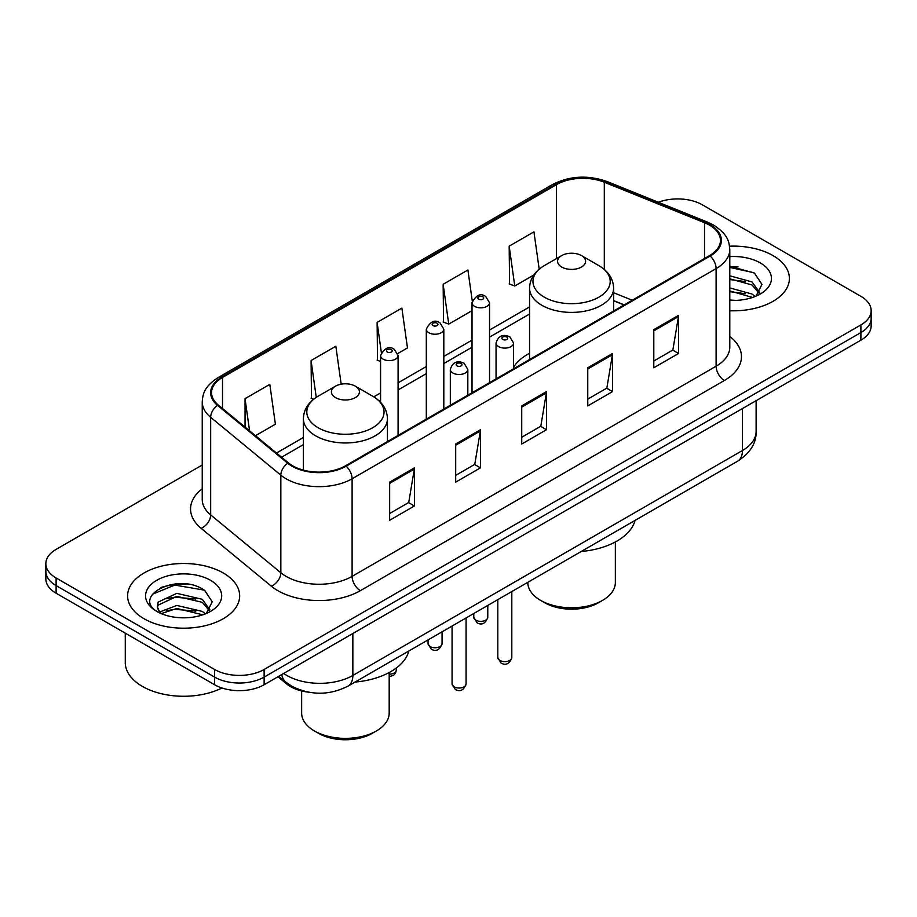 <?xml version="1.0" encoding="UTF-8"?>
<svg xmlns="http://www.w3.org/2000/svg" width="917" height="917" viewBox="0 0 917 917"><rect width="100%" height="100%" fill="white"/><g stroke="black" fill="none" stroke-linecap="round" stroke-linejoin="round"><path stroke-width="1.38" d="M529.556 353.286A61.863 35.717 0 0 0 513.566 367.098M624.064 304.971L613.611 300.742M308.353 692.152A35.018 20.22 180 0 1 286.62 683.933L277.92 676.757M188.306 584.278A46.698 26.96 0 0 0 160.979 587.533M738.036 266.893A46.698 26.96 0 0 0 729.794 266.836M202.233 465.022L56.109 549.386A35.018 20.22 0 0 0 45.85 563.691L45.85 578.936A35.018 20.22 0 0 0 56.109 593.23L214.589 684.735A35.018 20.22 0 0 0 264.119 684.735L860.891 340.184A35.018 20.22 0 0 0 871.15 325.89L871.15 318.268A35.018 20.22 0 0 1 860.891 332.562A35.018 20.22 0 0 0 871.15 318.268L871.15 310.634A35.018 20.22 0 0 0 860.891 296.34L702.411 204.846A35.018 20.22 0 0 0 658.36 202.267M45.85 563.691A35.018 20.22 0 0 0 56.109 577.985L214.589 669.479A35.018 20.22 0 0 0 264.119 669.479L264.119 677.101L860.891 332.562L264.119 677.101A35.018 20.22 0 0 1 214.589 677.101A35.018 20.22 0 0 0 264.119 677.101L264.119 684.735M56.109 577.985L56.109 585.608L214.589 677.101L56.109 585.608A35.018 20.22 0 0 1 45.85 571.314A35.018 20.22 0 0 0 56.109 585.608L56.109 593.23M772.985 255.591A56.029 32.347 0 0 0 729.554 246.192A56.029 32.347 0 0 1 772.985 255.591A56.029 32.347 0 0 1 789.399 278.47A56.029 32.347 0 0 0 772.985 255.591M223.255 572.976A56.029 32.347 0 0 0 162.194 565.972A56.029 32.347 0 0 0 127.601 595.855A56.029 32.347 0 0 0 144.015 618.723A56.029 32.347 0 0 0 205.076 625.738A56.029 32.347 0 0 0 239.669 595.855A56.029 32.347 0 0 0 223.255 572.976A56.029 32.347 0 0 0 162.194 565.972A56.029 32.347 0 0 0 127.601 595.855A56.029 32.347 0 0 0 144.015 618.723A56.029 32.347 0 0 0 205.076 625.738A56.029 32.347 0 0 0 239.669 595.855A56.029 32.347 0 0 0 223.255 572.976M709.506 225.146A37.356 21.561 180 0 1 720.453 240.392A37.356 21.561 180 0 1 709.506 255.637L345.503 465.802A37.356 21.561 180 0 1 288.488 462.925L218.326 405.073A37.356 21.561 180 0 1 211.563 392.694A37.356 21.561 180 0 1 222.51 377.449L556.481 184.638A37.356 21.561 180 0 1 604.314 182.219L704.52 222.728A37.356 21.561 180 0 1 709.506 225.146M710.171 224.757A38.285 22.111 0 0 0 705.058 222.281L604.853 181.772A38.285 22.111 0 0 0 555.817 184.248L221.845 377.07A38.285 22.111 0 0 0 217.558 405.383L287.72 463.234A38.285 22.111 0 0 0 346.156 466.18L710.171 256.026A38.285 22.111 0 0 0 710.171 224.757M389.656 482.147L389.656 520.271L414.427 505.978L414.427 467.853L389.656 482.147M389.656 513.509L408.73 502.493L414.324 469.114A9.342 5.387 -120 0 0 414.427 467.853M408.569 502.596L414.427 505.978M455.692 444.023L455.692 482.147L480.451 467.853L480.451 429.729L455.692 444.023M455.692 475.384L474.765 464.369L480.359 430.99A9.342 5.387 -120 0 0 480.451 429.729M474.593 464.472L480.451 467.853M653.798 329.65L653.798 367.774L678.557 353.481L678.557 315.356L653.798 329.65M653.798 361.011L672.872 349.996L678.454 316.617A9.342 5.387 -120 0 0 678.557 315.356M672.7 350.099L678.557 353.481M587.763 367.774L587.763 405.899L612.522 391.605L612.522 353.481L587.763 367.774M587.763 399.136L606.836 388.12L612.418 354.741A9.342 5.387 -120 0 0 612.522 353.481M606.664 388.223L612.522 391.605M521.727 405.899L521.727 444.023L546.486 429.729L546.486 391.605L521.727 405.899M521.727 437.26L540.801 426.245L546.394 392.866A9.342 5.387 -120 0 0 546.486 391.605M540.629 426.348L546.486 429.729M729.794 310.748A56.029 32.347 0 0 0 789.399 278.47A56.029 32.347 0 0 1 729.794 310.748M264.119 669.479L860.891 324.939A35.018 20.22 0 0 0 871.15 310.634M255.476 435.701L275.398 424.193L269.804 384.361L245.045 398.654L245.045 427.104M472.266 301.005L467.911 269.988L443.152 284.281L443.541 322.176M539.185 269.174L533.946 231.863L509.176 246.157L509.577 284.052M341.17 384.177L335.84 346.236L311.081 360.53L311.482 398.425M397.772 353.538L407.469 347.944L401.875 308.112L377.116 322.406L377.517 360.301M380.578 361.447L377.116 360.152M377.116 322.406L381.334 352.449M443.152 284.281L448.734 324.114L472.026 310.668M448.734 324.114L443.152 322.027M509.176 246.157L514.769 285.989L533.786 275.02M514.769 285.989L509.176 283.903M313.648 399.239L311.081 398.276M311.081 360.53L316.25 397.359M245.045 398.654L249.562 430.83M729.794 300.019L735.881 300.398M729.794 287.915L752.02 294.025L755.115 296.5M729.794 290.941L752.582 297.44M729.794 275.811L752.02 281.92L759.608 292.397M729.794 278.837L752.02 284.946L759.012 293.176M729.794 300.352A38.067 21.974 0 0 0 760.285 294.013A38.067 21.974 0 0 0 760.285 262.927A38.067 21.974 0 0 0 729.794 256.588M756.009 296.134L761.97 284.419L754.427 273.06L729.794 266.251M729.794 267.42L753.912 272.716M729.794 279.525L745.487 281.611M729.794 291.629L745.487 293.715M527.814 582.318L527.814 582.513A43.775 25.275 0 0 0 540.629 600.383L544.755 602.767A37.941 21.905 0 0 0 598.411 602.767L602.538 600.383A43.775 25.275 0 0 0 615.353 582.513L615.353 541.958M544.755 602.767L540.629 600.383A43.775 25.275 0 0 0 602.538 600.383M561.674 267.03A14.007 8.093 0 0 0 581.493 267.03A14.007 8.093 0 0 0 581.493 255.591L598.881 265.632A38.606 22.283 0 0 1 598.881 297.154A38.606 22.283 0 0 1 544.285 297.154A38.606 22.283 0 0 1 544.285 265.632C534.783 271.283 529.866 278.779 529.556 288.133A42.022 24.266 0 0 0 541.867 305.292A42.022 24.266 0 0 0 587.659 310.554A42.022 24.266 0 0 0 613.611 288.133C613.301 278.779 608.384 271.283 598.881 265.632L581.493 255.591A14.007 8.093 0 0 0 561.674 255.591A14.007 8.093 0 0 0 561.674 267.03M581.206 551.495A64.201 37.07 0 0 0 635.057 520.398M301.647 690.948L301.647 713.094A43.775 25.275 0 0 0 314.462 730.964L318.589 733.348A37.941 21.905 0 0 0 372.245 733.348L376.371 730.964A43.775 25.275 0 0 0 389.186 713.094L389.186 672.528M318.589 733.348L314.462 730.964A43.775 25.275 0 0 0 376.371 730.964M335.507 397.611A14.007 8.093 0 0 0 355.326 397.611A14.007 8.093 0 0 0 355.326 386.172L372.715 396.213A38.606 22.283 0 0 1 372.715 427.735A38.606 22.283 0 0 1 318.119 427.735A38.606 22.283 0 0 1 318.119 396.213C308.616 401.852 303.699 409.36 303.389 418.714A42.022 24.266 0 0 0 315.7 435.862A42.022 24.266 0 0 0 361.504 441.123A42.022 24.266 0 0 0 387.444 418.714C387.134 409.36 382.217 401.852 372.715 396.213L355.326 386.172A14.007 8.093 0 0 0 335.507 386.172A14.007 8.093 0 0 0 335.507 397.611M355.051 682.065A64.201 37.07 0 0 0 408.89 650.978M125.274 633.166L125.274 662.567A58.367 33.7 0 0 0 142.364 686.397A58.367 33.7 0 0 0 221.96 687.991M177.256 617.519L186.151 617.783M159.81 611.937L176.809 605.449L202.29 611.41L205.385 613.886M161.369 613.565L176.809 608.475L202.852 614.826M160.074 613.118L157.346 606.722A26.387 15.234 0 0 0 161.61 613.771M157.346 606.722L158.148 602.102L176.809 593.345L202.29 599.305L209.878 609.782M157.415 607.088L158.148 605.128L176.809 596.371L202.29 602.331L209.282 610.562M206.279 613.519L212.24 601.804L204.697 590.445C178.001 571.245 130.535 596.543 157.942 612.052L158.079 612.132M210.543 580.312A38.067 21.974 0 0 0 156.715 580.312A38.067 21.974 0 0 0 156.715 611.387A38.067 21.974 0 0 0 210.543 611.387A38.067 21.974 0 0 0 210.543 580.312M152.382 594.262L174.723 585.092L204.182 590.101M166.344 598.709L174.723 597.196L195.757 598.996M166.344 610.814L174.723 609.301L195.757 611.1M286.62 682.741L286.62 683.933M283.674 673.433A46.698 26.96 0 0 0 286.815 675.439A46.698 26.96 0 0 0 352.85 675.439L742.449 450.511A46.698 26.96 0 0 0 756.124 431.448C756.468 443.026 750.289 452.952 737.612 461.194L348.013 686.122A23.349 13.48 60 0 0 352.85 675.439L352.85 633.498M742.449 408.569L742.449 450.511A23.349 13.48 60 0 1 737.612 461.194M281.783 674.534A23.349 15.612 129.5 0 0 285.852 682.122L278.757 676.276M860.891 340.184L860.891 324.939M214.589 684.735L214.589 669.479M729.794 336.459A58.367 33.7 180 0 1 724.373 380.498L360.358 590.663A11.669 6.74 60 0 1 352.105 576.357L716.12 366.204A46.698 26.96 0 0 0 729.794 347.142L729.794 249.539A46.698 26.96 180 0 1 716.12 268.601A11.669 6.74 -120 0 0 710.171 256.026M360.358 590.663A58.367 33.7 180 0 1 277.817 590.663A58.367 33.7 180 0 1 271.272 586.158L201.11 528.307A58.367 33.7 180 0 1 202.233 488.761M286.07 576.357A46.698 26.96 0 0 0 352.105 576.357L352.105 478.766A46.698 26.96 180 0 1 280.843 475.166L210.669 417.315A46.698 26.96 180 0 1 202.233 401.852L202.233 499.444A46.698 26.96 0 0 0 210.669 514.907L280.843 572.758A46.698 26.96 0 0 0 286.07 576.357M729.794 249.539C729.038 241.515 728.293 234.844 713.701 225.135L707.557 222.155A11.669 5.468 112 0 0 705.058 222.281M707.557 222.155L607.352 181.646C588.015 174.803 569.663 175.8 552.298 184.626A11.669 6.74 60 0 1 555.817 184.248M221.845 377.07A11.669 6.74 -120 0 0 218.326 377.449C204.17 386.722 202.875 393.714 202.233 401.852M217.558 405.383A11.669 7.806 129.5 0 0 210.669 417.315L210.669 514.907A11.669 7.806 -50.5 0 1 201.11 528.307M607.352 181.646A11.669 5.468 112 0 0 604.853 181.772M287.72 463.234A11.669 7.806 129.5 0 0 280.843 475.166L280.843 572.758A11.669 7.806 -50.5 0 1 271.272 586.158M346.156 466.18A11.669 6.74 60 0 1 352.105 478.766L716.12 268.601L716.12 366.204A11.669 6.74 60 0 0 724.373 380.498M222.51 377.449L222.51 408.523M704.52 222.728L704.52 258.525M604.314 182.219L604.314 269.46M632.237 300.249L613.611 292.718M556.481 184.638L556.481 258.594M529.556 306.92L489.54 330.028M472.026 340.138L443.817 356.426M426.302 366.536L398.081 382.836M380.578 392.946L373.792 396.855M303.389 437.501L276.498 453.032M521.727 407.114L546.394 392.866M587.763 368.989L612.418 354.741M653.798 330.865L678.454 316.617M455.692 445.238L480.359 430.99M389.656 483.362L414.324 469.114M511.812 657.569C509.508 663.874 505.92 665.719 501.06 663.106L497.805 657.569A7.004 4.046 0 0 0 499.857 660.435A7.004 4.046 0 0 0 507.491 661.306A7.004 4.046 0 0 0 511.812 657.569L511.812 591.557M498.619 346.615A8.757 5.055 180 0 1 496.051 343.038C498.286 335.863 502.871 333.777 509.783 336.791L513.566 343.038A8.757 5.055 180 0 1 508.156 347.715A8.757 5.055 180 0 1 498.619 346.615M506.872 337.089A2.923 1.685 0 0 0 502.745 337.089A2.923 1.685 0 0 0 502.745 339.462A2.923 1.685 0 0 0 506.872 339.462A2.923 1.685 0 0 0 506.872 337.089M466.077 683.967C463.773 690.272 460.196 692.117 455.336 689.504L452.07 683.967A7.004 4.046 0 0 0 454.121 686.833A7.004 4.046 0 0 0 461.755 687.704A7.004 4.046 0 0 0 466.077 683.967L466.077 617.955M452.883 373.013A8.757 5.055 180 0 1 450.327 369.448C452.562 362.261 457.136 360.175 464.059 363.201L467.83 369.448A8.757 5.055 180 0 1 462.432 374.113A8.757 5.055 180 0 1 452.883 373.013M461.136 363.487A2.923 1.685 0 0 0 457.01 363.487A2.923 1.685 0 0 0 457.01 365.872A2.923 1.685 0 0 0 461.136 365.872A2.923 1.685 0 0 0 461.136 363.487M475.831 620.156A7.004 4.046 0 0 0 483.465 621.038A7.004 4.046 0 0 0 487.787 617.301C485.483 623.606 481.906 625.44 477.046 622.838L473.78 617.301A7.004 4.046 0 0 0 475.831 620.156M489.54 382.641L489.54 302.77A8.757 5.055 180 0 1 484.142 307.447A8.757 5.055 180 0 1 474.593 306.347A8.757 5.055 180 0 1 472.026 302.77L472.026 392.751M478.72 299.194A2.923 1.685 0 0 0 482.846 299.194A2.923 1.685 0 0 0 482.846 296.81A2.923 1.685 0 0 0 478.72 296.81A2.923 1.685 0 0 0 478.72 299.194M430.107 646.565A7.004 4.046 0 0 0 437.741 647.436A7.004 4.046 0 0 0 442.063 643.7C439.759 650.004 436.171 651.849 431.311 649.236L428.056 643.7A7.004 4.046 0 0 0 430.107 646.565M443.817 409.039L443.817 329.169A8.757 5.055 180 0 1 438.406 333.845A8.757 5.055 180 0 1 428.869 332.745A8.757 5.055 180 0 1 426.302 329.169L426.302 419.149M432.996 325.604A2.923 1.685 0 0 0 437.122 325.604A2.923 1.685 0 0 0 437.122 323.22A2.923 1.685 0 0 0 432.996 323.22A2.923 1.685 0 0 0 432.996 325.604M389.186 674.144A7.004 4.046 0 0 0 396.339 670.109L395.479 673.261L393.473 675.382L389.186 676.608M398.081 435.437L398.081 355.578A8.757 5.055 180 0 1 392.682 360.243A8.757 5.055 180 0 1 383.134 359.155A8.757 5.055 180 0 1 380.578 355.578L380.578 402.334M387.261 352.002A2.923 1.685 0 0 0 391.399 352.002A2.923 1.685 0 0 0 391.399 349.618A2.923 1.685 0 0 0 387.261 349.618A2.923 1.685 0 0 0 387.261 352.002M348.013 686.122C329.226 695.567 310.439 695.567 291.652 686.122L285.852 682.122M756.124 431.448L756.124 400.672M552.298 184.626L218.326 377.449M529.556 314.027L489.54 337.135M472.026 347.245L443.817 363.533M426.302 373.643L398.081 389.943M380.578 400.053L379.122 400.889M303.389 444.607L281.565 457.216M624.236 304.868L613.611 300.581M613.611 311.012L613.611 288.133M529.556 359.533L529.556 288.133M561.674 255.591L544.285 265.632M387.444 441.581L387.444 418.714M303.389 470.123L303.389 418.714M335.507 386.172L318.119 396.213M497.805 657.569L497.805 599.649M496.051 378.881L496.051 343.038M513.566 368.772L513.566 343.038M452.07 683.967L452.07 626.047M450.327 405.28L450.327 369.448M467.83 395.17L467.83 369.448M487.787 617.301L487.787 605.426M489.54 302.77L485.769 296.523C480.691 292.855 476.106 294.942 472.026 302.77M473.78 617.301L473.78 613.519M442.063 643.7L442.063 631.824M443.817 329.169L440.045 322.933C434.956 319.265 430.382 321.34 426.302 329.169M428.056 643.7L428.056 639.917M396.339 670.109L396.339 668M398.081 355.578L394.31 349.331C389.232 345.663 384.659 347.749 380.578 355.578"/></g></svg>
